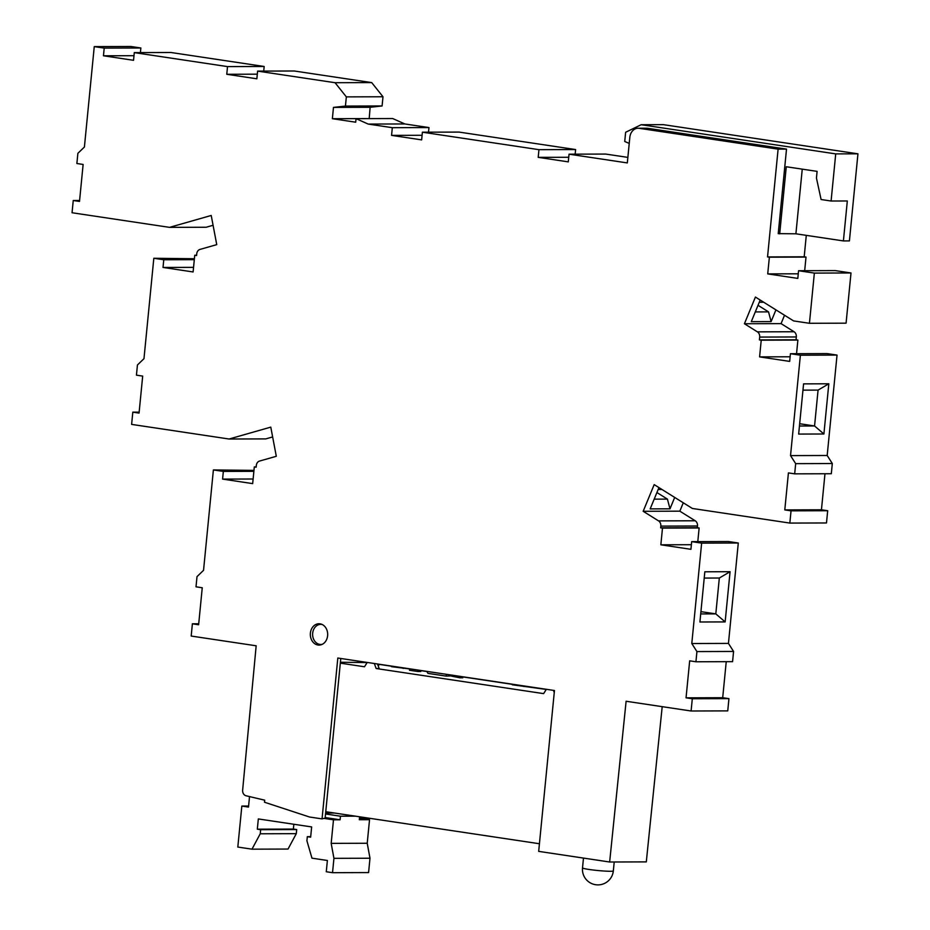 <?xml version="1.0" encoding="UTF-8"?>
<svg xmlns="http://www.w3.org/2000/svg" width="930" height="930" viewBox="0 0 930 930"><rect width="100%" height="100%" fill="white"/><g stroke="black" fill="none" stroke-linecap="round" stroke-linejoin="round"><path stroke-width="1.4" d="M629.238 143.406L624.728 141.488L625.634 132.269L641.165 124.725L663.392 124.655L857.948 153.822L849.415 240.905L843.405 240.928L795.906 233.802L778.236 233.639L786.513 149.114L647.582 128.282A10.323 8.393 -90.2 0 0 646.548 128.212L638.131 128.235A10.323 8.393 89.8 0 1 639.166 128.305L778.108 149.137L767.541 256.924L769.366 257.192L767.727 273.897L797.812 278.407L798.568 270.723L814.355 273.094L809.437 323.291L793.604 320.92L755.427 297.065L744.419 323.745L757.404 331.859A5.162 4.197 89.8 0 1 759.682 337.079L759.403 339.903L761.228 340.182L759.589 356.888L789.675 361.398L790.43 353.714L800.381 355.202L790.535 455.607L795.673 463.651L794.673 473.847L788.419 472.905L784.792 509.907L791.046 510.837L789.837 523.078L692.362 508.466L654.185 484.611L643.176 511.291L658.556 520.893A5.162 4.197 89.8 0 1 660.823 526.124L660.66 527.833L662.486 528.101L660.846 544.806L690.932 549.316L691.688 541.632L701.639 543.12L691.792 643.525L696.93 651.581L695.931 661.765L689.676 660.835L686.049 697.826L692.304 698.756L691.095 710.997L626.111 701.255L609.65 862.005L538.679 851.369L554.454 690.513L337.823 658.033L322.047 818.888L309.55 817.017L264.504 802.23L264.701 800.184L246.02 795.755A5.162 4.197 89.8 0 1 242.649 790.093L256.169 645.792L191.185 636.05L192.382 623.809L198.625 624.751L202.252 587.76L196.009 586.818L197.009 576.623L203.542 570.334L213.389 469.929L223.34 471.417L222.584 479.101L252.669 483.612L254.309 466.906L256.134 467.186L256.308 465.477A5.162 4.197 89.8 0 1 259.517 461.071L276.303 456.293L270.781 427.126L229.094 439.018L131.618 424.394L132.816 412.153L139.058 413.094L142.685 376.104L136.443 375.162L137.442 364.978L143.976 358.678L153.822 258.273L163.773 259.761L163.017 267.445L193.103 271.955L194.742 255.25L196.579 255.529L196.742 253.82A5.162 4.197 89.8 0 1 199.95 249.426L216.748 244.637L211.215 215.469L169.539 227.362L72.052 212.749L73.249 200.508L79.503 201.438L83.13 164.447L76.876 163.517L77.876 153.322L84.409 147.021L94.256 46.616L104.207 48.104L103.463 55.788L133.536 60.299L134.292 52.615L227.525 66.6L226.769 74.284L256.854 78.794L257.61 71.11L335.056 82.712L346.344 96.883L345.437 106.078L333.475 107.403L332.37 118.703L355.702 122.202L356.05 118.656L368.199 124.074L392.321 127.689L391.565 135.373L421.65 139.884L422.394 132.2L538.958 149.672L538.203 157.356L568.288 161.867L569.044 154.182L627.32 162.924L629.831 137.303A10.323 8.393 89.8 0 1 638.131 128.235M857.948 153.822L835.721 153.892L831.095 201.019L847.323 200.973L843.405 240.928M831.095 201.019L821.097 199.52L816.447 178.025L817.098 171.376L786.269 166.749L779.689 233.86M641.165 124.725L835.721 153.892M802.253 169.144L795.906 233.802M786.513 149.114L778.108 149.137M806.287 235.36L804.194 256.796L767.541 256.924M554.257 692.536L553.466 690.362M546.363 689.304L543.62 693.629L376.15 668.519L374.337 663.509M367.222 662.451L364.49 666.775L340.322 663.148L325.105 818.365L323.907 818.377L333.486 819.807L340.089 819.783L325.186 817.551M539.435 843.743L325.756 811.716M512.686 684.248L512.337 684.794L546.282 689.432M391.867 666.136L391.53 666.682L409.607 668.937M420.895 670.635L426.812 671.518M462.896 676.924L512.604 684.375M378.905 664.334L391.786 666.264M340.415 662.253L367.141 662.567M377.51 663.985L379.161 668.507L376.15 668.519M451.515 676.122L459.804 677.796L462.815 677.784L462.908 676.784M409.619 668.798L409.479 670.251L417.814 671.507L420.813 671.495L420.918 670.495M377.952 665.194L378.824 665.194L378.917 664.194M403.19 668.438L402.957 667.798M524.009 686.549L523.776 685.91M417.814 671.507L417.954 670.053M459.804 677.796L459.943 676.342M340.787 658.487L340.322 663.148M249.531 796.58L248.496 807.066L241.835 806.066L237.813 847.056L251.984 849.171L260.249 833.78L260.656 829.688L257.319 829.188L258.331 818.935L311.655 826.933L310.643 837.174L307.319 836.675L306.912 840.778L311.969 858.169L327.383 860.483L326.279 871.747L332.533 872.689L333.94 858.344L331.173 843.371L333.486 819.807M446.249 674.297L446.33 676.133L427.998 673.39L426.707 671.367M455.328 675.657L446.33 676.133M332.533 872.689L368.582 872.573L369.989 858.227L367.222 843.254L369.536 819.69L359.468 818.191M251.984 849.171L288.033 849.055L296.298 833.664L296.705 829.572L293.369 829.072L293.845 824.259M322.047 818.888L323.907 818.377M369.536 819.69L359.317 819.725L359.608 816.784M340.089 819.783L340.45 816.203L325.535 813.971M334.579 813.029L325.628 813.064M355.411 816.156L340.45 816.203M367.222 843.254L331.173 843.371M310.701 836.663L307.319 836.675M293.369 829.072L257.319 829.188M296.705 829.572L260.656 829.688M296.298 833.664L260.249 833.78M248.601 806.043L241.835 806.066M369.989 858.227L333.94 858.344M322.199 624.507A10.067 8.184 -90.2 0 0 320.769 624.356A10.067 8.184 -90.2 0 0 312.678 633.202A10.067 8.184 -90.2 0 0 320.838 644.478A10.067 8.184 -90.2 0 0 322.268 644.327M357.876 661.044L357.771 662.207M726.237 661.672L722.703 697.709L728.946 698.639L727.748 710.88L691.095 710.997M824.98 473.754L821.446 509.791L827.688 510.721L826.491 522.962L789.837 523.078M784.525 315.247L781.072 323.628L744.419 323.745M775.934 309.876L771.11 321.594L751.289 321.652L760.194 300.041M683.283 502.793L679.83 511.175L643.176 511.291M674.692 497.422L669.995 508.826L650.175 508.884L658.952 487.587M790.43 353.714L827.084 353.598L837.035 355.086L827.188 455.491L790.535 455.607M837.035 355.086L800.381 355.202M823.899 433.996L798.661 434.077L803.578 383.869L828.816 383.788L823.899 433.996L814.564 425.963L818.075 390.1L802.962 390.147M272.641 436.937L265.748 438.902L229.094 439.018M310.388 633.132A10.672 8.684 -90.2 0 0 319.037 645.095A10.672 8.684 -90.2 0 0 327.616 635.713A10.672 8.684 -90.2 0 0 318.967 623.751A10.672 8.684 -90.2 0 0 310.388 633.132M213.389 469.929L253.971 470.394M153.822 258.273L194.405 258.738M213.075 225.281L206.181 227.245L169.539 227.362M94.256 46.616L130.909 46.5L140.86 47.988L140.407 52.603M134.292 52.615L170.946 52.498L264.178 66.483L263.725 71.087M257.61 71.11L294.264 70.994L371.698 82.596L382.997 96.767L382.091 105.962L370.128 107.287L369.198 118.61M356.05 118.656L392.693 118.54L404.852 123.957L428.963 127.573L428.509 132.176M422.394 132.2L459.048 132.083L575.612 149.556L575.159 154.159M569.044 154.182L605.697 154.066L627.866 157.391M804.194 256.796L806.019 257.075L804.683 270.7M798.568 270.723L835.221 270.607L851.008 272.967L846.079 323.175L809.437 323.291M781.072 323.628L794.057 331.743A5.162 4.197 89.8 0 1 796.324 336.962L796.057 339.787L797.882 340.066L796.545 353.691M827.188 455.491L832.315 463.535L831.315 473.73L794.673 473.847M679.83 511.175L695.21 520.777A5.162 4.197 89.8 0 1 697.477 526.008L697.314 527.705L699.139 527.984L697.802 541.609M691.688 541.632L728.341 541.516L738.292 543.004L728.446 643.409L733.572 651.453L732.573 661.649L695.931 661.765M662.195 706.672L646.304 861.889L609.65 862.005M699.139 527.984L662.486 528.101M697.314 527.705L660.66 527.833M691.385 544.713L660.846 544.806M738.292 543.004L701.639 543.12M728.446 643.409L691.792 643.525M699.918 621.996L704.835 571.787L730.073 571.706L725.144 621.914L699.918 621.996M733.572 651.453L696.93 651.581M722.703 697.709L686.049 697.826M728.946 698.639L692.304 698.756M198.718 623.798L192.382 623.809M253.878 471.324L223.34 471.417M253.123 479.008L222.584 479.101M256.169 466.906L254.309 466.906M139.163 412.141L132.816 412.153M194.312 259.668L163.773 259.761M193.556 267.352L163.017 267.445M196.602 255.25L194.742 255.25M79.596 200.485L73.249 200.508M140.86 47.988L104.207 48.104M133.99 55.695L103.463 55.788M264.178 66.483L227.525 66.6M257.308 74.179L226.769 74.284M371.698 82.596L335.056 82.712M382.997 96.767L346.344 96.883M382.091 105.962L345.437 106.078M370.128 107.287L333.475 107.403M369.024 118.587L332.37 118.703M404.852 123.957L368.199 124.074M428.963 127.573L392.321 127.689M422.092 135.28L391.565 135.373M575.612 149.556L538.958 149.672M568.742 157.263L538.203 157.356M806.019 257.075L769.366 257.192M798.265 273.804L767.727 273.897M851.008 272.967L814.355 273.094M796.057 339.787L759.403 339.903M797.882 340.066L761.228 340.182M790.128 356.783L759.589 356.888M832.315 463.535L795.673 463.651M821.446 509.791L784.792 509.907M827.688 510.721L791.046 510.837M700.709 613.928L715.809 613.881L719.332 578.018L704.219 578.076M700.929 611.649L715.809 613.881L725.144 621.914M799.451 426.01L814.564 425.963L799.672 423.731M661.974 489.471L658.173 489.482M656.906 492.54L667.415 499.108L669.995 508.826M654.185 499.143L667.415 499.108M763.716 302.238L759.287 302.262M758.02 305.307L768.529 311.875L771.11 321.594M755.3 311.922L768.529 311.875M818.075 390.1L828.816 383.788M719.332 578.018L730.073 571.706M647.582 128.282L639.166 128.305M583.482 858.088L582.517 867.888A15.485 1.116 5.6 0 0 588.923 869.434A15.485 1.116 5.6 0 0 604.895 871.085A15.485 1.116 5.6 0 0 613.335 870.91L614.207 861.994M794.057 331.743L757.404 331.859M796.324 336.962L759.682 337.079M695.21 520.777L658.556 520.893M697.477 526.008L660.823 526.124M321.861 624.356L320.769 624.356M321.931 644.478L320.838 644.478M582.517 867.888A15.485 15.485 0 0 0 596.421 884.814A15.485 15.485 0 0 0 613.335 870.91"/></g></svg>
